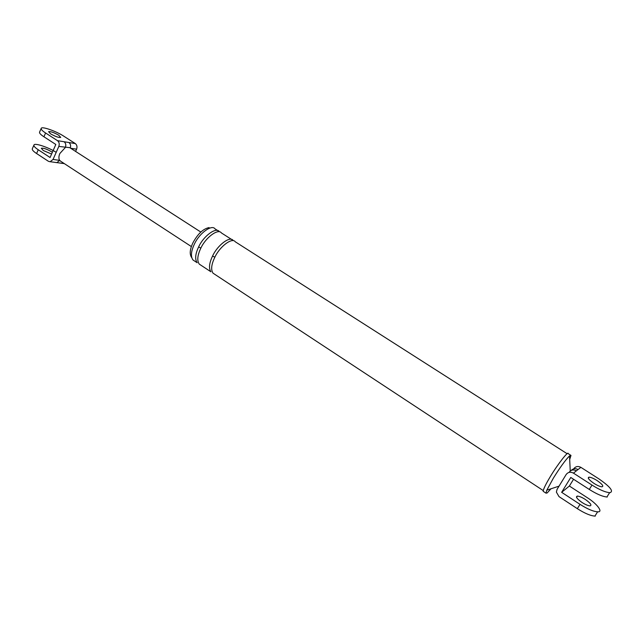 <?xml version="1.0" encoding="UTF-8"?>
<svg xmlns="http://www.w3.org/2000/svg" width="644" height="644" viewBox="0 0 644 644"><rect width="100%" height="100%" fill="white"/><g stroke="black" fill="none" stroke-linecap="round" stroke-linejoin="round"><path stroke-width="0.97" d="M56.189 152.354C49.097 147.637 35.154 142.823 34.051 144.844C33.416 145.866 34.816 147.508 38.246 149.762L36.595 153.53L48.405 161.282L50.087 161.749L53.05 159.454L59.659 160.364C58.596 158.674 58.66 156.395 59.844 153.513L65.406 147.436C66.219 145.037 65.785 143.137 64.094 141.736L75.3 143.564C76.966 144.948 77.401 146.816 76.596 149.183L75.598 151.412M55.537 162.441L56.712 162.642M64.352 163.624L56.938 162.626L59.659 160.364L60.858 161.346M60.383 163.093L61.542 163.294M61.76 163.278L63.056 162.779M69.745 147.661L58.821 146.405C59.634 143.99 59.2 142.074 57.501 140.666L64.094 141.736M70.276 147.991C70.977 145.649 70.518 143.821 68.9 142.517M38.246 149.762L50.071 157.506L55.827 144.473L43.929 136.778C40.475 134.54 39.059 132.93 39.67 131.964M52.349 152.346L51.464 151.718C46.69 149.006 43.309 147.854 41.321 148.273L43.253 150.503L51.6 154.037M57.501 140.666L45.587 132.986C42.126 130.748 40.701 129.154 41.305 128.204C42.343 126.296 56.487 131.376 63.555 136.045L75.3 143.564M58.821 146.405L53.05 159.454M36.595 153.53C33.174 151.268 31.781 149.617 32.425 148.579M58.733 135.224L60.721 137.413C58.765 137.744 55.384 136.552 50.57 133.831L48.598 131.666C50.554 131.328 53.935 132.511 58.733 135.224M200.88 248.077L198.61 246.966C195.269 254.05 194.794 259.307 197.169 262.728L192.967 259.967C190.568 256.529 191.027 251.273 194.351 244.197C199.246 233.217 211.884 224.12 215.04 228.878L218.018 230.777M551.006 488.788L547.134 492.982L545.983 493.151L543.19 491.316C543.303 489.19 545.75 484.183 550.515 476.294C557.784 464.163 568.475 450.55 568.177 453.634L570.986 455.421L569.699 459.478M191.687 257.552L191.662 257.528C189.408 254.324 189.827 249.429 192.918 242.836C197.788 233.861 203.19 228.773 209.107 227.582M573.812 468.703C575.656 466.345 578.014 465.894 580.888 467.351L578.022 469.565C575.696 468.244 573.522 468.421 571.51 470.12M578.022 469.565L576.404 470.828C573.49 469.339 571.091 469.798 569.216 472.189M580.888 467.351L598.968 478.927C610.19 486.751 613.861 491.34 609.965 492.692C605.553 492.37 599.564 489.834 591.997 485.077L573.442 473.123C570.504 471.617 568.08 472.076 566.181 474.491L557.084 489.327L556.384 492.08L559 496.613L577.338 508.655L580.019 504.341L561.64 492.314L569.376 486.035L573.554 479.257M569.376 486.035L587.288 497.683C596.988 503.721 603.348 512.141 597.954 511.827C593.494 511.618 587.513 509.122 580.019 504.341M595.265 516.11C590.789 515.924 584.816 513.437 577.338 508.655M582.047 502.489C576.919 498.794 575.358 496.661 577.378 496.089C579.423 496.258 582.079 497.377 585.348 499.462C590.516 503.165 592.069 505.299 590.025 505.878C587.956 505.701 585.299 504.566 582.047 502.489M561.64 492.314L570.777 477.462L589.292 489.432C596.835 494.198 602.824 496.725 607.252 497.023M597.109 480.569C602.333 484.24 603.943 486.317 601.939 486.816C599.886 486.582 597.221 485.439 593.937 483.362C588.753 479.708 587.143 477.631 589.115 477.148C591.144 477.357 593.808 478.5 597.109 480.569M198.61 246.966C203.528 235.978 216.143 226.841 219.274 231.574M214.863 257.189L212.56 256.054C209.179 263.163 208.632 268.411 210.926 271.792L199.27 264.121C196.911 260.699 197.402 255.451 200.743 248.359C205.678 237.362 218.284 228.201 221.391 232.927L231.896 239.64M212.56 256.054C217.559 245.026 230.109 235.736 233.12 240.421M543.23 490.575L213.051 273.193C210.773 269.82 211.337 264.579 214.726 257.463C219.733 246.435 232.275 237.121 235.269 241.79L567.163 453.738M545.983 493.151L546.82 490.165L553.365 478.146C560.095 467.359 565.48 459.945 569.529 455.904L570.986 455.421M45.587 132.986L43.929 136.778M76.596 149.183L70.695 148.257M591.997 485.077L589.292 489.432M576.404 470.828L573.442 473.123M50.304 161.733L56.93 162.626M41.095 128.647L39.63 131.996M33.826 145.319L32.385 148.611M60.077 160.839L191.373 246.572M200.791 232.033L69.713 147.629M597.592 511.843L594.903 516.126M606.889 497.031L609.61 492.7M576.557 497.418L577.378 496.089M588.35 478.387L589.115 477.148M559.04 486.148L546.82 490.165M570.246 471.014L569.529 455.904"/></g></svg>
